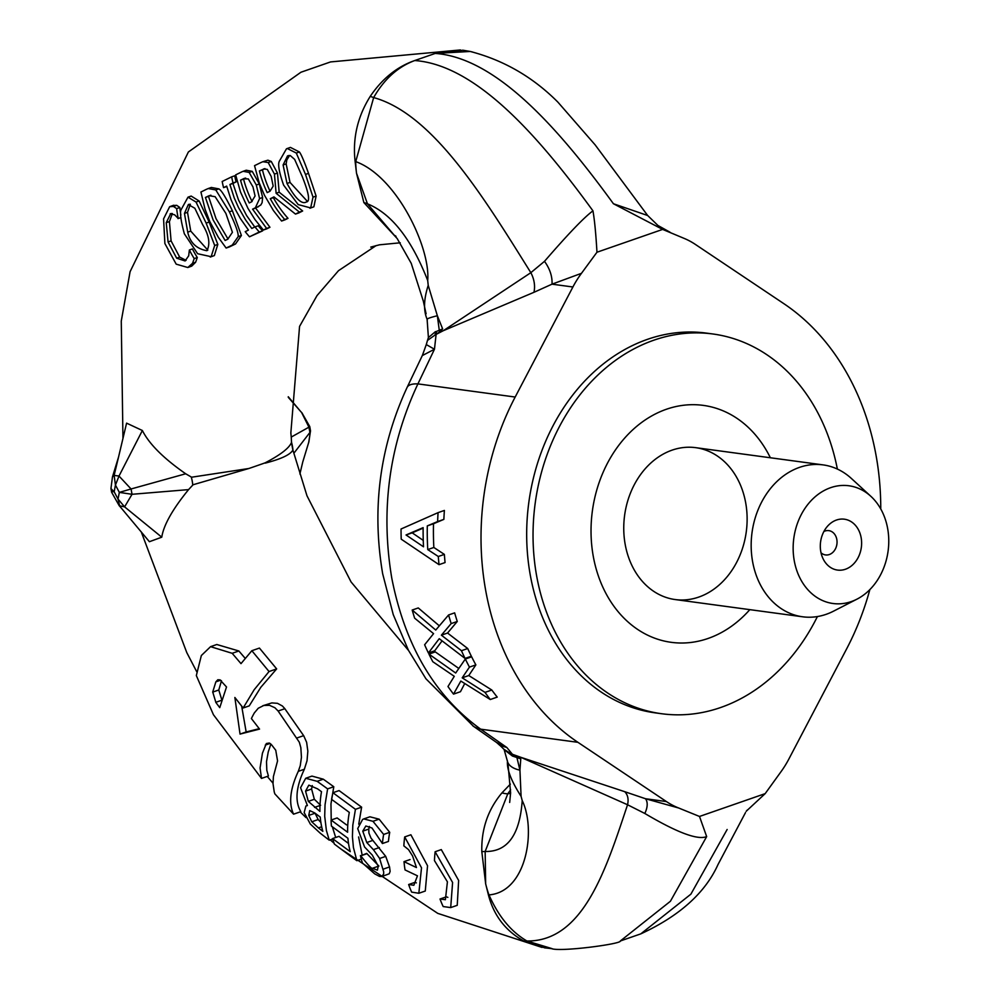 <?xml version="1.0" encoding="UTF-8"?>
<svg xmlns="http://www.w3.org/2000/svg" width="999" height="999" viewBox="0 0 999 999"><rect width="100%" height="100%" fill="white"/><g stroke="black" fill="none" stroke-linecap="round" stroke-linejoin="round"><path stroke-width="1.5" d="M213.449 714.735L261.513 778.421L260.065 767.981L262.437 753.171L266.346 743.518L269.318 743.031L271.716 744.967L275.749 750.261L277.56 760.901L273.401 776.585L273.014 783.628L274.25 791.995L274.862 793.88L293.569 814.173C288.524 803.296 290.097 789.023 298.289 771.353L300.237 765.746L301.448 757.292L300.836 747.639L299.313 742.207L278.122 711.026L274.875 707.717L269.505 705.319L263.811 705.456L258.242 708.254L254.333 712.924A102.635 48.164 140.1 0 0 251.386 718.531A3148.261 2162.748 -160.1 0 1 259.553 729.095L240.035 734.09L234.865 697.477A3122.087 2144.766 -160.1 0 1 243.157 707.991L254.158 689.747L269.043 671.54L251.848 650.711L240.996 663.636L232.18 653.309L210.577 646.665L201.348 655.531L196.328 675.574L213.449 714.735M215.884 681.842L217.819 679.757L220.03 679.882L226.523 686.975L219.755 707.642A1725.773 1185.538 -160.1 0 1 215.759 702.322L221.378 700.374M215.834 702.285L212.75 692.082M221.491 680.819L218.769 689.997L212.687 692.12L215.859 681.855L220.642 680.194M218.769 689.997L221.915 700.187M262.799 705.744L271.828 702.909L277.46 703.321L282.392 705.993L284.865 708.691M241.671 706.106L246.154 731.955L259.24 728.683M246.154 731.955L240.035 734.09M278.122 711.026L284.84 708.703L303.646 735.651L297.078 737.936M303.684 735.664L306.631 742.332L307.842 751.173L307.03 760.751L304.358 769.242L298.289 771.353M251.848 650.711L259.428 648.076L276.661 668.893L260.839 687.262L249.238 705.881L243.157 707.991M304.345 769.267C295.929 787.187 294.755 801.323 300.824 811.675L293.569 814.173M276.661 668.893L269.043 671.54M210.577 646.665L216.795 644.505L238.861 650.986L245.192 658.341M270.879 744.043L268.244 751.922L266.508 761.688L266.82 770.366L268.419 776.023L261.513 778.421M408.516 650.436L351.074 581.955L306.98 495.791L292.894 450.037A93.382 51.811 70.8 0 1 291.521 442.432C289.235 448.089 280.457 454.882 265.185 462.812A78.172 17.595 169.7 0 1 261.888 463.998L252.248 467.345A78.172 17.595 169.7 0 1 248.801 468.506L191.296 477.26M265.247 463.124C281.206 459.016 290.422 454.645 292.894 450.037M192.72 484.852L248.801 468.506M112.487 476.848L118.544 457.055L126.586 423.139L142.37 430.507C149.138 443.968 163.574 458.391 185.689 473.776L191.259 477.01A22.989 12.762 -109.2 0 1 192.732 485.127L188.574 489.61C172.565 509.24 163.636 525.112 161.763 537.187L149.4 541.708L119.73 506.206L118.007 499.05L124.6 506.868L132.03 494.293L119.331 492.395L131.069 488.973L119.006 476.048L115.447 485.039L114.123 475.399L112.475 476.835L110.939 488.561L114.173 491.795L112.425 491.633M510.352 784.115L501.948 792.894C487.962 809.577 481.256 829.158 481.818 851.623L485.664 883.853L488.336 894.592C493.606 915.259 505.394 930.718 523.701 940.996L544.905 947.901M332.929 792.719A102.635 68.232 124.4 0 0 331.556 799.337A4926.394 2464.271 -176.5 0 1 349.3 812.399A102.323 68.019 124.4 0 0 347.615 832.229A6223.745 3113.234 -176.5 0 1 331.094 820.042A102.31 68.007 124.4 0 0 331.406 826.073A3673.398 1837.498 3.5 0 0 347.914 838.261A102.422 68.094 124.4 0 0 350.249 851.66A1857.69 929.257 -176.5 0 1 332.592 838.573A102.46 68.119 124.4 0 0 334.378 844.08A1508.74 754.707 3.5 0 0 356.868 860.688L353.421 847.514L352.422 836.675L352.809 825.211L355.444 809.315L332.929 792.719L339.098 790.584L361.626 807.167L358.741 824.187M358.604 836.962L362.137 854.969M332.592 838.573L338.986 836.35A1709.376 855.057 3.5 0 0 348.526 843.481M331.094 820.042L337.138 817.944A5825.606 2914.083 3.5 0 0 346.516 824.874M389.56 866.932L390.122 871.415L389.223 873.788L381.918 876.51L383.666 873.938L383.691 871.84L379.62 858.491L385.714 856.368L389.535 866.945L383.279 869.13M383.653 834.44L372.964 821.303L363.773 818.918L362.612 819.43L357.717 828.596L364.598 847.027L372.29 855.094L378.259 866.17L377.397 870.154L372.427 868.293C371.628 868.843 367.744 864.697 360.776 855.831L366.708 853.383L378.883 866.046M363.773 818.918L369.892 816.795L379.133 819.168L389.722 832.342M389.735 832.317A95.904 63.761 124.4 0 0 388.436 841.433L382.405 843.531A103.671 68.919 -55.6 0 1 383.641 834.44L389.735 832.317M369.43 826.423L368.806 829.058L362.774 831.156L365.834 825.998L371.99 827.996L382.405 843.531M368.768 829.07L368.918 833.066L370.991 838.086L385.701 856.355M416.421 867.544A8806.073 3372.674 176.9 0 1 404.021 861.638A102.547 75.737 113.9 0 0 405.045 869.929A3924.921 1503.22 -3.1 0 0 417.47 875.823L413.848 885.264L408.653 884.527L414.96 882.329L416.346 882.891M410.889 834.764L427.547 865.746L425.274 891.033L418.831 893.268L421.516 867.819L404.695 836.925L410.889 834.764M435.127 851.747L441.296 849.6L458.641 880.456L457.23 905.319L450.699 907.591L452.597 882.504L435.127 851.747A103.222 76.236 113.9 0 0 434.465 860.614L447.415 881.83L445.392 899.699L440.022 899.013A103.159 76.199 113.9 0 0 443.194 906.555L450.699 907.591M440.022 899.013L446.378 896.815L447.864 897.377M306.056 778.159L311.95 776.098L323.289 779.183L333.791 786.737L330.969 803.87L331.218 820.004M332.33 826.76L335.701 837.487M448.588 614.959L435.751 630.057L412.2 610.039A255.969 205.007 97.7 0 0 414.635 618.156L433.566 633.653L424.625 644.767A255.969 205.007 97.7 0 0 428.396 652.971L439.235 638.686L465.034 658.416A255.969 205.007 -82.3 0 1 461.451 650.699L441.383 635.177L451.173 623.588A255.969 205.007 -82.3 0 1 448.588 614.959L454.645 612.862A248.301 198.876 97.7 0 0 457.267 621.465L447.552 633.029L467.707 648.526A248.301 198.876 97.7 0 0 471.353 656.218L465.034 658.416M428.396 652.971L434.715 650.774L442.033 640.908M412.2 610.039L418.269 607.941L439.285 625.799M461.451 650.699L467.707 648.526M441.383 635.177L447.552 633.029M451.173 623.588L457.267 621.465M465.322 659.028L455.681 673.014L428.946 654.108A255.969 205.007 97.7 0 0 432.817 661.725L454.283 676.323L447.977 686.525A255.969 205.007 97.7 0 0 453.521 694.118L460.826 681.056L490.272 699.525A255.969 205.007 -82.3 0 1 485.014 692.382L462.2 677.821L469.455 667.107A255.969 205.007 -82.3 0 1 465.322 659.028L471.653 656.818A248.301 198.876 97.7 0 0 475.861 664.884L468.781 675.536L491.808 690.022A248.301 198.876 97.7 0 0 497.227 697.102L490.272 699.525M453.521 694.118L460.464 691.708L464.71 683.578M428.946 654.108L435.277 651.897L458.741 668.406M485.014 692.382L491.808 690.022M462.2 677.821L468.781 675.536M469.455 667.107L475.861 664.884M427.759 549.587A255.969 205.007 -82.3 0 1 427.297 525.899L437.624 521.553A255.969 205.007 -82.3 0 1 438.074 512.637L401.036 529.008A255.969 205.007 97.7 0 0 401.223 539.173L439.023 564.66L445.067 562.562A248.301 198.876 97.7 0 1 444.368 554.395L438.299 556.505L427.759 549.587L433.841 547.477L444.368 554.395M438.074 512.637L444.393 510.439A248.301 198.876 97.7 0 0 443.868 519.38L433.504 523.738A248.301 198.876 97.7 0 0 433.841 547.477M437.624 521.553L443.868 519.38M406.044 534.977L423.139 527.634A255.969 205.007 97.7 0 0 423.514 546.803L406.044 534.977L412.187 532.842L423.251 540.397M439.023 564.66A255.969 205.007 -82.3 0 1 438.299 556.505M427.297 525.899L433.504 523.738M423.126 528.134L412.187 532.842M300.587 787.724L307.405 805.569L305.906 805.981L304.171 812.574L310.327 824.063L320.042 833.029A1410.213 705.419 3.5 0 0 329.245 840.171L326.398 830.481L324.7 816.233L325.037 804.782L327.622 788.873A3647.349 1824.474 3.5 0 0 317.145 781.318L305.706 778.271L300.587 787.724M308.978 785.177L317.582 788.86L321.503 791.695A102.697 68.269 124.4 0 0 319.93 811.413L308.329 801.385L305.569 791.108L308.778 785.239M318.406 827.909L311.763 821.79L308.753 815.421L309.715 810.576L314.922 813.024M314.885 813.036A3177.919 1589.659 3.5 0 0 320.229 817.07A102.535 68.169 124.4 0 0 322.827 831.33A1670.865 835.801 -176.5 0 1 318.394 827.909L321.678 826.772M315.022 813.136L318.182 819.555L320.866 822.427M311.763 821.79L318.182 819.555M312.275 785.564L311.601 789.01L314.348 799.287L320.617 805.294M308.304 801.398L314.348 799.287M329.245 840.171L332.704 838.973M327.622 788.873L333.791 786.737M408.653 884.527A102.485 75.687 113.9 0 0 411.65 892.119L418.831 893.268M404.021 861.638L410.052 859.552M404.695 836.925A102.585 75.762 113.9 0 0 403.846 845.853L408.554 849.649L412.587 856.006L416.446 867.532M360.427 855.569A102.747 68.307 124.4 0 0 362.487 863.086L374.662 873.825L379.533 876.423L381.918 876.51M379.657 858.478L373.376 849.625M379.358 847.552L373.339 849.637L366.77 842.519L362.774 831.156M360.776 855.831L367.058 853.646M356.868 860.688L361.288 859.14M355.444 809.315L361.626 807.167M301.636 412.587L308.941 427.16L309.727 426.523L301.985 412.899M309.765 426.548L310.514 430.881L308.741 442.232M376.186 245.567L338.486 270.692L317.058 295.542L299.563 326.398L290.846 432.917L291.233 437.087L308.941 427.16L309.902 432.467L294.131 452.909M245.217 231.656A99.5 82.605 64.3 0 0 249.5 236.788L259.303 232.005A99.076 82.268 -115.7 0 1 254.982 226.898L251.798 228.459L245.592 219.905L238.549 207.63L234.241 197.927L229.907 184.515L233.042 182.979A98.476 81.768 -115.7 0 1 231.643 176.848A2738.034 145.417 158.8 0 0 222.178 181.506A98.589 81.856 64.3 0 0 223.551 187.637L226.673 186.114L230.969 199.525L235.252 209.241L240.384 218.531L248.451 230.082L245.23 231.656M231.643 176.848L234.715 175.787A94.655 78.584 64.3 0 0 236.089 181.918L232.954 183.454L238.536 200.037L246.641 215.622L254.757 227.01M233.042 182.979L236.089 181.918M229.907 184.515L232.954 183.454M254.982 226.898L258.217 225.774A95.28 79.108 64.3 0 0 262.637 230.856L249.5 236.788M259.303 232.005L262.637 230.856M223.551 187.637L226.773 186.501M171.266 213.486L170.167 213.873L174.6 214.773L178.247 218.469A102.098 84.778 -115.7 0 1 176.661 208.629L173.451 206.431L169.668 206.693L163.574 218.868L164.885 243.531L176.186 264.148L187.812 267.52L192.532 263.311L194.206 258.591A105.707 87.762 -115.7 0 1 189.373 249.987L188.686 255.831L185.077 260.964L176.673 258.192L168.057 241.945L166.246 222.677L170.729 213.624M173.689 205.232L169.668 206.693M172.377 213.524L169.43 221.566M177.997 218.594L180.969 217.57M166.246 222.677L169.405 221.578L171.091 240.884L179.695 257.143L186.089 260.352M178.247 218.469L180.956 217.532M176.661 208.629L179.832 207.53A98.114 81.456 64.3 0 0 180.894 215.085M173.451 206.431L176.686 205.307L179.857 207.517M172.964 205.544L176.686 205.307M189.373 249.987L192.407 248.926A101.673 84.415 64.3 0 0 197.303 257.517L195.629 262.238L191.758 266.096L187.812 267.52M194.206 258.591L197.303 257.517M192.532 263.311L195.629 262.238M251.498 201.86L249.263 202.959A98.501 81.781 -115.7 0 1 240.534 180.17L243.569 179.121A94.668 78.596 64.3 0 0 252.085 201.548M240.534 180.17L244.305 178.396M245.679 178.084L243.569 179.121M252.622 209.141L255.382 207.792L259.59 198.564L256.306 185.015L249.176 172.427L243.132 171.304L241.845 171.84A2813.521 149.425 158.8 0 0 235.652 174.887L240.497 191.995L247.914 208.279L255.045 219.643L263.361 230.032L266.696 228.871A1238.897 65.797 -21.2 0 0 269.942 227.273L266.608 228.434L252.585 209.153L255.657 208.092L269.942 227.273M243.132 171.304L246.216 170.23L252.235 171.353L259.315 183.966L262.625 197.502L262.113 202.66L260.814 204.982L255.657 208.079M259.59 198.564L262.625 197.502M263.361 230.032A1303.82 69.243 158.8 0 0 266.608 228.434M245.279 178.134L243.244 178.846L248.301 178.921L252.972 186.925L255.082 195.991L251.461 201.885M206.144 223.114L196.041 202.06L187.999 197.165L181.219 209.49C179.67 212.15 180.707 220.255 184.353 233.803L197.615 253.709L211.139 256.693L214.685 245.504L206.144 223.114L209.166 222.065L217.819 244.418L214.335 255.582L210.265 257.055M189.261 204.246L188.336 204.57L194.842 208.242L202.71 224.787C209.066 235.252 210.452 243.893 206.905 250.712C196.403 248.813 190.01 242.632 187.725 232.143L184.453 213.411L188.349 204.558M187.999 197.165L191.171 196.066L199.126 200.986L209.166 222.065M190.359 204.233L187.525 212.35L190.734 231.094L207.817 250.137M295.479 214.086A2418.017 128.421 158.8 0 0 299.4 212.113L302.647 210.976A2305.392 122.44 -21.2 0 1 298.751 212.949L295.479 214.086L273.963 196.903L270.292 198.714L273.339 197.652A95.242 79.071 64.3 0 0 287.999 218.331A1479.719 78.584 -21.2 0 1 284.902 219.867L281.593 221.029A1556.355 82.655 158.8 0 0 284.69 219.48A99.088 82.268 -115.7 0 1 270.292 198.714M274.275 197.19L273.339 197.652M284.69 219.48L287.999 218.331M270.055 191.196L267.183 192.607A99.151 82.318 -115.7 0 1 259.403 170.954L262.45 169.892A95.292 79.121 64.3 0 0 270.042 191.196L273.189 186.101L271.179 176.423L267.282 169.38L263.674 168.931M259.403 170.954L264.548 168.694M265.01 168.644L262.45 169.892M299.4 212.113L276.124 193.269L279.171 192.208L302.647 210.976M276.124 193.269L274.438 174.113L268.182 162.525L262.837 161.726L261.064 162.475A2282.665 121.229 158.8 0 0 254.533 165.659L259.191 182.78L264.398 195.142L273.414 210.552L281.593 221.029M262.837 161.726L267.919 160.19L271.266 161.451L277.46 173.064L279.171 192.208M238.187 236.613C238.586 233.154 235.639 224.9 229.358 211.813L215.784 189.947L208.242 188.536L206.281 189.373A1889.184 100.337 158.8 0 0 200.924 192.033L205.045 209.141L209.827 221.591L218.319 237.263L226.124 248.052A2079.481 110.439 158.8 0 0 232.23 245.117L238.187 236.613L241.408 235.489L235.502 243.981A1997.863 106.106 -21.2 0 1 229.37 246.928L226.124 248.052M205.432 197.452L209.141 195.717L215.122 196.678L225.874 213.411L232.417 232.305L227.747 239.211L225.112 240.484L213.099 219.905L205.432 197.452L208.491 196.391L216.046 218.694L228.034 239.061M208.242 188.536L211.338 187.462L218.843 188.886C221.341 190.122 225.861 197.415 232.392 210.764L241.408 235.489M210.901 195.205L208.491 196.391M289.585 155.469L286.8 159.99L286.151 163.898L290.022 182.417L307.292 201.286M306.356 201.973C301.798 204.72 295.342 198.551 287.013 183.466L283.092 164.96L287.512 155.919L290.284 155.582L294.643 159.378L302.035 176.099C308.903 193.069 310.339 201.686 306.356 201.973L305.894 202.16M296.291 153.047L287.275 148.501L286.451 148.839L279.345 161.214C277.71 164.348 279.133 172.328 283.616 185.127L298.177 204.583L310.652 207.929L313.012 197.153L305.494 174.413L296.291 153.047L299.4 151.973C301.248 154.395 304.295 161.526 308.516 173.364L316.121 196.079L313.873 206.805L309.927 208.242M287.275 148.501L290.434 147.402L299.4 151.973M396.99 238.324L363.861 202.56L356.518 173.227L355.157 161.763C352.46 138.561 357.48 116.771 370.217 96.404C382.217 78.659 397.053 66.708 414.722 60.552C397.827 66.833 384.14 79.183 373.651 97.577L355.719 161.601C397.028 176.636 430.594 248.127 427.697 280.494L428.221 285.377L437.337 315.684L439.285 330.394A6.131 3.696 -113.4 0 1 439.597 331.943L435.114 334.99L436.101 334.428L434.465 349.25L426.286 344.568L422.34 355.557L434.465 349.25L417.919 383.891C389.123 445.367 380.407 510.102 391.77 578.096C404.995 645.404 434.627 695.754 480.669 729.17A45.979 27.91 -55 0 1 473.364 726.223L496.565 742.469L506.843 747.502L500.062 745.504L504.557 749.887M472.589 52.035L470.217 51.461L435.239 53.422L462.912 50.212M291.508 442.17L291.258 437.087M291.521 442.432L291.471 442.17A22.989 12.762 -109.2 0 1 292.957 450.299M120.779 507.417L119.206 505.706L124.6 506.868L161.763 537.187M188.574 489.61L132.03 494.293L131.069 488.973L185.689 473.776M142.37 430.507L119.006 476.048L114.123 475.399L118.544 457.055M661.575 713.723L655.207 712.861A191.596 153.446 -82.3 0 1 526.723 539.173A191.596 153.446 -82.3 0 1 647.514 339.323A191.596 153.446 -82.3 0 1 706.568 333.129L712.936 333.991A191.596 153.446 97.7 0 0 535.189 503.284A191.596 153.446 97.7 0 0 661.575 713.723A191.596 153.446 97.7 0 0 817.407 616.558M427.46 340.434L435.114 334.99M427.684 339.822L428.384 337.6L435.352 331.705A6.131 4.645 -100.9 0 1 434.99 335.015M435.352 331.705L436.338 331.481A6.131 4.446 -99.6 0 1 436.151 334.353M436.338 331.481L442.632 328.908L439.597 331.943M437.337 315.684L442.632 328.908M437.35 315.746A29.121 2.198 169.8 0 0 427.11 319.268C423.376 310.477 423.751 299.176 428.221 285.377M428.409 337.612L427.11 319.268M880.756 508.966A248.301 198.876 97.7 0 0 783.853 303.671L695.366 244.418A94.268 75.499 -82.3 0 0 684.49 238.536L662.637 229.408L613.423 203.746L647.702 215.534L657.904 225.449L670.042 232.23M533.953 292.307L443.344 330.681L530.844 272.677A33.591 27.722 -147.5 0 1 533.953 292.307L552.01 284.166A45.267 33.342 25.3 0 0 544.492 261.338C568.269 233.853 584.427 217.02 592.956 210.864C594.542 219.78 595.879 233.566 596.965 252.235L581.468 273.326L552.01 284.166L572.902 286.988A94.268 75.499 -82.3 0 1 581.468 273.326M370.217 96.404A59.778 12 35.1 0 1 373.651 97.577C433.266 114.036 484.652 198.739 530.844 272.677L544.492 261.338M444.38 330.132L436.101 334.428M678.633 807.991L645.516 798.738A45.267 19.043 -36 0 1 644.83 813.473C677.072 832.567 697.689 840.284 706.668 836.6L699.5 816.458L678.633 807.991A94.268 75.499 97.7 0 1 666.408 801.56L577.922 742.319A248.301 198.876 97.7 0 1 515.172 397.04L572.902 286.988M427.285 320.317L427.122 319.293M363.861 202.56A59.778 27.622 157.2 0 1 367.457 203.821L356.518 173.227A92.807 67.183 98.2 0 1 355.681 161.601L355.157 161.763M427.697 280.494C411.526 239.111 391.446 213.549 367.457 203.821L394.018 234.94M394.817 235.502L396.004 236.301M422.327 355.544L407.117 387.387A45.979 13.686 25.5 0 1 417.919 383.891L515.172 397.04M662.637 229.408L596.965 252.235M504.92 750.224L512.462 756.068A6.131 4.158 107.2 0 0 511.088 753.783L512.412 754.282L506.843 747.502L480.669 729.17L577.922 742.319M503.758 749.175L511.088 753.783M512.462 756.068L513.561 756.405A6.131 4.021 103.9 0 0 512.475 754.345L511.238 753.82M513.561 756.405L516.908 757.542A6.131 2.835 108.5 0 0 516.72 756.318L512.475 754.345M519.93 770.167A29.121 14.71 169.6 0 1 507.442 761.288C506.793 769.442 511.338 781.143 521.091 796.365L519.942 770.229L516.92 757.542L520.766 758.853L516.72 756.318M519.942 770.229L520.766 758.853M504.12 749.525L507.442 761.288M869.854 589.61A248.301 198.876 97.7 0 1 846.603 648.938L788.885 758.99A94.268 75.499 97.7 0 1 781.305 771.29L765.172 793.631L746.241 811.225M552.072 948.638L526.923 941.008C583.653 941.558 606.331 868.306 627.547 804.757A33.591 18.794 142.1 0 0 624.712 791.683L520.879 757.329L627.547 804.757L644.83 813.473M521.89 757.692L512.412 754.282M507.255 760.326L507.43 761.201M523.701 940.996A59.778 28.809 -63.1 0 0 526.923 941.008C511.138 931.78 498.489 916.42 488.986 894.904C527.01 891.882 536.201 829.22 522.215 800.599L521.091 796.365M488.986 894.904L488.336 894.592M501.948 792.894A59.778 16.021 -140.7 0 0 507.779 793.818L510.589 789.834M481.818 851.623A59.778 2.123 -179.2 0 0 485.152 851.485L507.779 793.818L510.589 793.343M488.948 894.892A92.807 69.293 -89.8 0 1 485.664 883.853L485.152 851.485C507.455 851.922 519.805 834.952 522.215 800.599M472.727 725.749A45.979 27.91 -55 0 0 473.364 726.211M699.5 816.458L765.172 793.631M749.812 609.652A119.555 95.754 -82.3 0 1 593.306 556.505A119.555 95.754 -82.3 0 1 652.16 415.671A119.555 95.754 -82.3 0 1 770.354 457.754M625.212 544.542A76.636 61.376 97.7 0 0 675.162 599.55A76.636 61.376 97.7 0 0 746.265 531.83A76.636 61.376 97.7 0 0 695.704 447.664A76.636 61.376 97.7 0 0 625.212 544.542M837.362 469.055A191.596 153.446 97.7 0 0 712.936 333.991M820.791 551.648A25.674 20.567 -82.3 0 1 827.409 526.348A25.674 20.567 -82.3 0 1 857.404 527.959A25.674 20.567 -82.3 0 1 852.384 565.084A25.674 20.567 -82.3 0 1 823.039 558.678A25.674 20.567 -82.3 0 1 820.791 551.648M821.003 552.759A12.263 9.815 97.7 0 0 825.536 554.932A12.263 9.815 97.7 0 0 836.912 544.093A12.263 9.815 97.7 0 0 828.82 530.631A12.263 9.815 97.7 0 0 823.875 531.518M870.866 496.328L851.435 478.509A76.636 61.376 97.7 0 0 823.126 464.897A76.636 61.376 97.7 0 0 752.022 532.617A76.636 61.376 97.7 0 0 802.572 616.783A76.636 61.376 97.7 0 0 826.198 614.31A76.636 61.376 97.7 0 0 833.491 611.188L856.955 599.163A59.391 47.565 -82.3 0 1 851.31 601.573A59.391 47.565 -82.3 0 1 794.392 534.665A59.391 47.565 -82.3 0 1 870.866 496.328A59.391 47.565 -82.3 0 1 888.099 551.023A59.391 47.565 -82.3 0 1 856.955 599.163M118.007 499.05L114.173 491.795L115.447 485.039L119.331 492.395L118.007 499.05M238.861 650.986L232.18 653.309M270.067 743.418L265.272 745.079M308.753 815.421L315.047 813.236M305.569 791.108L311.601 789.01M314.548 807.392L319.992 805.506M317.145 781.318L323.289 779.183M366.77 842.519L372.764 840.434M372.427 868.293L378.246 866.27M372.964 821.303L379.133 819.168M288.274 397.327L300.587 411.388L288.261 396.753M168.057 241.945L171.091 240.884M176.673 258.192L179.695 257.143M188.661 267.183L191.758 266.096M256.306 185.015L259.315 183.966M249.176 172.427L252.235 171.353M255.344 207.804L258.416 206.731M211.139 256.693L214.335 255.582M214.685 245.504L217.819 244.418M196.041 202.06L199.126 200.986M184.453 213.411L187.525 212.35M187.725 232.143L190.734 231.094M274.438 174.113L277.46 173.064M268.182 162.525L271.266 161.451M207.842 196.266L210.339 195.392M232.23 245.117L235.502 243.981M215.784 189.947L218.843 188.886M229.358 211.813L232.392 210.764M287.013 183.466L290.022 182.417M283.092 164.96L286.139 163.898M287.512 155.919L288.574 155.557M305.494 174.413L308.516 173.364M313.012 197.153L316.121 196.079M310.652 207.929L313.873 206.805M414.722 60.552L435.239 53.422C496.915 57.842 559.827 130.007 613.423 203.746M299.887 473.938L302.622 462.549L299.9 473.988M414.747 60.539C476.448 64.96 539.348 137.125 592.956 210.864M666.408 801.56L645.516 798.738L624.712 791.683M551.436 948.588C559.927 952.159 621.952 943.955 620.329 940.983L640.809 933.865L690.883 894.167L727.147 829.482M620.329 940.983L670.404 901.273L706.668 836.6M141.234 531.843L186.776 652.584L196.728 671.715M267.245 776.435L273.002 783.154M300.175 811.887L305.994 817.582M330.194 839.847L334.053 843.193M340.784 848.9L437.762 913.373L542.007 947.414M305.906 805.981L307.33 805.494M305.881 778.209L311.95 776.098M308.866 441.933L310.489 430.919M122.952 438.524L121.266 321.104L130.095 271.678L188.374 151.985L300.936 72.24L330.557 61.926L460.427 49.95M400.249 242.794L379.458 244.817L370.754 247.103M302.759 461.963L308.828 442.008M300.587 411.388L302.135 413.062M119.231 505.731L111.626 492.257L110.939 488.561M443.344 330.681L444.205 330.232M427.522 340.234L426.298 344.555M462.812 50.2L470.217 51.461C503.683 60.165 532.917 77.06 557.892 102.135L595.079 144.793L647.689 215.547M393.681 234.615L397.24 238.636L411.238 263.349L423.326 301.149L426.086 313.773M473.376 726.198L425.936 678.783L408.416 650.249L393.244 614.622L382.667 573.763C371.628 508.641 379.782 446.503 407.117 387.387M747.364 809.964L746.203 811.3M520.879 757.329L522.44 757.891M499.762 745.316L496.503 742.407M745.491 812.612L718.031 864.497C705.232 892.869 679.495 915.996 640.809 933.865M551.336 948.588L544.642 947.864M509.677 802.434L510.601 792.844L508.091 764.934M675.162 599.55L802.572 616.783M695.704 447.664L823.126 464.897"/></g></svg>
